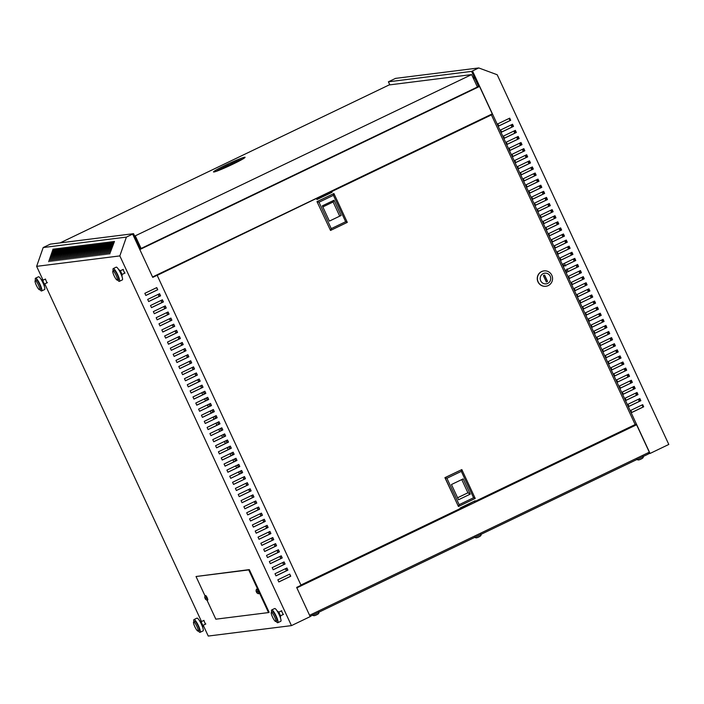 <?xml version="1.0" encoding="UTF-8"?>
<svg xmlns="http://www.w3.org/2000/svg" width="704" height="704" viewBox="0 0 704 704"><rect width="100%" height="100%" fill="white"/><g stroke="black" fill="none" stroke-linecap="round" stroke-linejoin="round"><path stroke-width="1.06" d="M60.13 242.889L389.11 84.946L471.627 74.589L134.675 236.122A4.039 0.801 64.4 0 1 137.034 239.633A4.039 0.801 64.4 0 1 138.019 243.32M472.507 76.498L473.801 79.279M474.012 78.434L473.326 77M317.865 614.108L314.952 615.507M642.242 458.374L639.329 459.782M480.058 536.246L477.136 537.645M203.826 620.453L205.445 624.158M45.373 279.083L46.992 282.788M123.006 269.5L124.758 273.143M281.459 610.861L283.21 614.504M205.946 598.453L205.278 598.849A3.036 3.01 95 0 0 206.122 599.711L206.281 599.694A3.036 2.904 -102.5 0 1 205.454 598.822L206.026 598.594A2.737 2.614 -102.5 0 1 205.7 597.898L205.102 598.066A2.737 2.71 95 0 0 205.383 598.673L205.269 598.84A3.045 3.045 0 0 0 207.346 600.195A2.526 0.502 -115.6 0 0 207.39 600.195A2.526 0.502 -115.6 0 0 207.416 600.186A2.526 0.502 -115.6 0 0 206.844 597.846A2.526 0.502 -115.6 0 0 205.269 595.619A2.526 0.502 -115.6 0 0 205.234 595.637A2.526 0.502 -115.6 0 0 205.181 595.681A3.045 3.045 0 0 0 204.917 598.083L204.917 598.066M207.689 600.054A2.526 0.502 -115.6 0 0 207.715 600.046A2.526 0.502 -115.6 0 0 207.108 597.626A2.526 0.502 -115.6 0 0 205.559 595.478A2.526 0.502 -115.6 0 0 205.533 595.487A2.526 0.502 -115.6 0 0 205.506 595.505L205.234 595.637M204.811 596.878A3.036 3.01 95 0 0 204.926 598.083L205.084 598.03A3.036 2.904 -102.5 0 1 204.97 596.86L204.811 596.878M256.238 591.65L256.23 591.642A3.045 3.045 0 0 1 256.494 589.239A2.526 0.502 64.4 0 1 256.546 589.195A2.526 0.502 64.4 0 1 258.157 591.404A2.526 0.502 64.4 0 1 258.729 593.745A2.526 0.502 64.4 0 1 258.694 593.754A2.526 0.502 64.4 0 1 258.658 593.754A3.045 3.045 0 0 1 256.582 592.398L256.696 592.231A2.737 2.71 -85 0 1 256.388 591.589L256.238 591.65A3.036 3.01 -85 0 1 256.115 590.445L256.274 590.418A3.036 2.904 77.5 0 0 256.406 591.624L257.013 591.457A2.737 2.614 77.5 0 0 257.338 592.152L256.758 592.39A3.036 2.904 77.5 0 0 257.594 593.252L257.435 593.27A3.036 3.01 -85 0 1 256.59 592.407L256.582 592.398M256.546 589.195A2.526 0.502 64.4 0 1 256.573 589.186L256.846 589.054A2.526 0.502 64.4 0 1 256.846 589.054A2.526 0.502 64.4 0 1 256.872 589.037A2.526 0.502 64.4 0 1 258.421 591.184A2.526 0.502 64.4 0 1 259.028 593.604A2.526 0.502 64.4 0 1 258.993 593.613M139.533 248.943L140.474 248.609L133.54 233.675L50.336 244.121L43.19 247.544L36.634 266.35L43.067 280.192M139.876 248.899L132.933 234.714L152.742 277.385L157.142 275.273L301.057 585.297L296.648 587.418L310.2 616.616L291.456 625.618L208.252 636.055L203.218 625.222M389.814 84.858L388.397 81.814L395.542 78.382L478.746 67.945L497.191 74.747L668.8 444.453L650.056 453.455L648.322 453.666M388.397 81.814L471.601 71.377L478.535 86.31L477.145 86.478M478.535 86.31L479.134 86.02L472.78 71.553L650.056 453.455M647.944 452.848L648.463 453.966L310.112 616.414M491.19 114.4L492.448 114.242L472.657 71.614M648.041 453.059L649.634 452.857L636.363 424.274L635.096 424.433M631.752 412.465L643.535 406.815L642.567 404.721M628.927 406.375L640.71 400.717L639.734 398.622M626.094 400.277L637.877 394.618L636.909 392.524M623.269 394.178L635.052 388.52L634.075 386.434M620.435 388.089L632.218 382.43L631.25 380.336M617.628 382.026L616.634 379.896L628.54 374.185L629.526 376.314L617.628 382.026L629.394 376.332L628.417 374.238M614.777 375.892L626.56 370.234L625.592 368.139M611.97 369.838L610.975 367.708L622.882 361.988L623.867 364.126L611.97 369.838L623.735 364.144L622.758 362.05M609.118 363.704L620.902 358.046L619.934 355.951M606.285 357.606L618.077 351.947L617.1 349.853M603.46 351.507L615.243 345.858L614.275 343.763M600.626 345.418L612.41 339.759L611.442 337.665M597.802 339.319L609.585 333.661L608.608 331.566M594.968 333.221L606.751 327.562L605.783 325.477M592.143 327.131L603.926 321.473L602.95 319.378M589.31 321.033L601.093 315.374L600.125 313.28M586.485 314.934L598.268 309.276L597.291 307.182M583.651 308.845L595.434 303.186L594.466 301.092M580.844 302.782L579.85 300.652L591.756 294.941L592.742 297.07L580.844 302.782L592.61 297.088L591.633 294.994M577.993 296.648L589.776 290.99L588.808 288.895M575.168 290.55L586.951 284.9L585.974 282.806M572.334 284.46L584.118 278.802L583.15 276.707M569.501 278.362L581.284 272.703L580.316 270.609M566.676 272.263L578.459 266.605L577.491 264.519M563.842 266.174L575.626 260.515L574.658 258.421M561.018 260.075L572.801 254.417L571.824 252.322M558.184 253.977L569.967 248.318L568.999 246.224M555.359 247.887L567.142 242.229L566.166 240.134M552.526 241.789L564.309 236.13L563.341 234.036M549.701 235.69L561.484 230.032L560.507 227.938M546.867 229.592L558.65 223.942L557.682 221.848M544.06 223.538L543.066 221.408L554.972 215.688L555.958 217.826L544.06 223.538L555.826 217.844L554.849 215.75M541.209 217.404L552.992 211.746L552.024 209.651M538.375 211.306L550.167 205.647L549.19 203.562M535.55 205.216L547.334 199.558L546.366 197.463M532.717 199.118L544.5 193.459L543.532 191.365M529.892 193.019L541.675 187.361L540.707 185.266M527.058 186.921L538.842 181.271L537.874 179.177M524.234 180.831L536.017 175.173L535.04 173.078M521.4 174.733L533.183 169.074L532.215 166.98M518.575 168.634L530.358 162.985L529.382 160.89M515.742 162.545L527.525 156.886L526.557 154.792M512.917 156.446L524.7 150.788L523.723 148.694M510.083 150.348L521.866 144.69L520.898 142.604M507.276 144.294L506.282 142.164L518.188 136.444L519.174 138.582L507.276 144.294L519.042 138.6L518.065 136.506M504.425 138.16L516.208 132.502L515.24 130.407M501.591 132.062L513.383 126.403L512.406 124.309M498.766 125.963L510.55 120.314L509.582 118.219M112.719 241.542L108.302 254.206L113.071 241.674M109.938 241.894L105.53 254.558L110.299 242.026M107.166 242.238L102.758 254.901L107.518 242.37M104.394 242.59L99.977 255.253L104.746 242.722M101.622 242.942L97.205 255.596L101.974 243.065M98.85 243.285L94.433 255.948L99.202 243.417M96.078 243.637L91.661 256.3L96.43 243.76M93.298 243.98L88.889 256.643L93.65 244.112M90.526 244.332L86.108 256.995L90.878 244.464M87.754 244.675L83.336 257.338L88.106 244.807M84.982 245.027L80.564 257.69L85.334 245.159M82.21 245.37L77.792 258.034L82.562 245.502M79.438 245.722L75.02 258.386L79.79 245.854M76.657 246.074L72.248 258.729L77.009 246.198M73.885 246.418L69.467 259.081L74.237 246.55M71.113 246.77L66.695 259.433L71.465 246.893M68.341 247.113L63.923 259.776L68.693 247.245M65.569 247.465L61.151 260.128L65.921 247.597M62.797 247.808L58.379 260.471L63.149 247.94M60.016 248.16L55.607 260.823L60.368 248.292M57.244 248.503L52.826 261.166L57.596 248.635M54.472 248.855L50.054 261.518L54.824 248.987M133.54 233.675L126.394 237.107L119.838 255.904L36.634 266.35M126.394 237.107L43.19 247.544M53.082 249.031L48.673 261.694L53.434 249.163M55.862 248.679L51.445 261.342L56.214 248.811M58.634 248.336L54.217 260.99L58.986 248.459M61.406 247.984L56.989 260.647L61.758 248.116M64.178 247.641L59.761 260.295L64.53 247.764M66.95 247.289L62.542 259.952L67.302 247.421M69.722 246.937L65.314 259.6L70.083 247.069M72.503 246.594L68.086 259.257L72.855 246.726M75.275 246.242L70.858 258.905L75.627 246.374M78.047 245.898L73.63 258.562L78.399 246.03M80.819 245.546L76.402 258.21L81.171 245.678M83.591 245.203L79.182 257.866L83.943 245.326M86.372 244.851L81.954 257.514L86.724 244.983M89.144 244.508L84.726 257.162L89.496 244.631M91.916 244.156L87.498 256.819L92.268 244.288M94.688 243.804L90.27 256.467L95.04 243.936M97.46 243.461L93.042 256.124L97.812 243.593M100.232 243.109L95.823 255.772L100.584 243.241M103.013 242.766L98.595 255.429L103.365 242.898M105.785 242.414L101.367 255.077L106.137 242.546M108.557 242.07L104.139 254.734L108.909 242.194M111.329 241.718L106.911 254.382L111.681 241.85M114.101 241.375L109.683 254.03L114.453 241.498M44.766 283.862L201.52 621.553M206.976 600.116L215.838 619.186L268.532 612.577L248.723 569.906L196.029 576.514L205.049 595.954M500.623 129.967L512.53 124.256L513.515 126.386L501.618 132.106L500.623 129.967M511.94 154.352L523.846 148.641L524.832 150.77L512.934 156.49L511.94 154.352M517.598 166.549L529.505 160.829L530.499 162.967L518.593 168.678L517.598 166.549M523.257 178.737L535.163 173.017L536.158 175.155L524.251 180.866L523.257 178.737M528.915 190.925L540.822 185.214L541.816 187.343L529.91 193.063L528.915 190.925M534.582 203.122L546.48 197.402L547.474 199.54L535.568 205.251L534.582 203.122M540.241 215.31L552.138 209.598L553.133 211.728L541.226 217.448L540.241 215.31M545.899 227.506L557.797 221.786L558.791 223.925L546.885 229.636L545.899 227.506M551.558 239.694L563.455 233.983L564.45 236.113L552.543 241.824L551.558 239.694M557.216 251.882L569.122 246.171L570.108 248.301L558.202 254.021L557.216 251.882M562.874 264.079L574.781 258.359L575.766 260.498L563.86 266.209L562.874 264.079M568.533 276.267L580.439 270.556L581.425 272.686L569.527 278.406L568.533 276.267M574.191 288.464L586.098 282.744L587.083 284.882L575.186 290.594L574.191 288.464M585.508 312.84L597.414 307.129L598.409 309.258L586.502 314.978L585.508 312.84M591.166 325.037L603.073 319.317L604.067 321.455L592.161 327.166L591.166 325.037M596.825 337.225L608.731 331.514L609.726 333.643L597.819 339.363L596.825 337.225M602.492 349.422L614.39 343.702L615.384 345.84L603.478 351.551L602.492 349.422M608.15 361.61L620.048 355.898L621.042 358.028L609.136 363.739L608.15 361.61M613.809 373.798L625.706 368.086L626.701 370.216L614.794 375.936L613.809 373.798M620.453 388.124L619.467 385.994L631.365 380.274L632.359 382.413L620.453 388.124M625.126 398.182L637.032 392.471L638.018 394.601L626.111 400.321L625.126 398.182M630.784 410.379L642.69 404.659L643.676 406.798L631.77 412.509L630.784 410.379M471.601 71.377L478.746 67.945M627.95 404.281L639.857 398.561L640.851 400.699L628.945 406.41L627.95 404.281M622.292 392.084L634.198 386.373L635.193 388.502L623.286 394.222L622.292 392.084M605.317 355.511L617.223 349.8L618.209 351.93L606.311 357.65L605.317 355.511M599.658 343.323L611.565 337.603L612.55 339.742L600.653 345.453L599.658 343.323M594 331.126L605.906 325.415L606.892 327.545L594.986 333.265L594 331.126M588.342 318.938L600.248 313.227L601.234 315.357L589.327 321.068L588.342 318.938M582.683 306.75L594.581 301.03L595.575 303.169L583.669 308.88L582.683 306.75M577.025 294.554L588.922 288.842L589.917 290.972L578.01 296.692L577.025 294.554M571.366 282.366L583.264 276.646L584.258 278.784L572.352 284.495L571.366 282.366M565.699 270.169L577.606 264.458L578.6 266.587L566.694 272.307L565.699 270.169M560.041 257.981L571.947 252.27L572.942 254.399L561.035 260.11L560.041 257.981M554.382 245.793L566.289 240.073L567.283 242.211L555.377 247.922L554.382 245.793M548.724 233.596L560.63 227.885L561.616 230.014L549.718 235.734L548.724 233.596M537.407 209.211L549.314 203.5L550.299 205.63L538.402 211.35L537.407 209.211M531.749 197.023L543.655 191.312L544.641 193.442L532.743 199.153L531.749 197.023M526.09 184.835L537.997 179.115L538.982 181.254L527.076 186.965L526.09 184.835M520.432 172.638L532.338 166.927L533.324 169.057L521.418 174.777L520.432 172.638M514.774 160.45L526.671 154.73L527.666 156.869L515.759 162.58L514.774 160.45M509.115 148.254L521.013 142.542L522.007 144.672L510.101 150.392L509.115 148.254M503.457 136.066L515.354 130.354L516.349 132.484L504.442 138.195L503.457 136.066M497.798 123.878L509.696 118.158L510.69 120.296L498.784 126.007L497.798 123.878M474.619 502.031L475.121 501.97L474.681 502.172M459.8 509.318L455.127 511.227L459.105 509.318M635.756 424.345L474.496 501.767M459.026 509.194L300.951 585.086M636.583 424.758L296.859 587.866M492.281 113.872L152.548 276.98M119.838 255.904L291.456 625.618M268.532 612.577L269.13 612.286L249.322 569.615L196.029 576.514M145.842 295.451L157.749 289.74L156.754 287.602L144.848 293.322L145.842 295.451M147.682 299.42L148.667 301.55L160.574 295.838L159.588 293.7L147.682 299.42M150.506 305.51L151.501 307.648L163.407 301.928L162.413 299.798L150.506 305.51M153.34 311.608L154.334 313.738L166.232 308.026L165.246 305.897L153.34 311.608M156.174 317.706L157.159 319.836L169.066 314.125L168.071 311.986L156.174 317.706M158.998 323.796L159.993 325.934L171.89 320.214L170.905 318.085L158.998 323.796M161.832 329.894L162.818 332.033L174.724 326.313L173.73 324.183L161.832 329.894M164.657 335.993L165.651 338.122L177.549 332.411L176.563 330.273L164.657 335.993M167.49 342.091L168.476 344.221L180.382 338.51L179.388 336.371L167.49 342.091M170.315 348.181L171.31 350.319L183.207 344.599L182.222 342.47L170.315 348.181M173.149 354.279L174.134 356.409L186.041 350.698L185.046 348.559L173.149 354.279M175.974 360.378L176.968 362.507L188.874 356.796L187.88 354.658L175.974 360.378M178.807 366.467L179.793 368.606L191.699 362.886L190.714 360.756L178.807 366.467M181.632 372.566L182.626 374.695L194.533 368.984L193.538 366.854L181.632 372.566M184.466 378.664L185.451 380.794L197.358 375.082L196.372 372.944L184.466 378.664M187.29 384.754L188.285 386.892L200.191 381.172L199.197 379.042L187.29 384.754M190.124 390.852L191.118 392.99L203.016 387.27L202.03 385.141L190.124 390.852M192.958 396.95L193.943 399.08L205.85 393.369L204.855 391.23L192.958 396.95M195.782 403.049L196.777 405.178L208.674 399.467L207.689 397.329L195.782 403.049M198.616 409.138L199.602 411.277L211.508 405.557L210.514 403.427L198.616 409.138M201.441 415.237L202.435 417.366L214.333 411.655L213.347 409.526L201.441 415.237M204.274 421.335L205.26 423.465L217.166 417.754L216.172 415.615L204.274 421.335M207.099 427.425L208.094 429.563L219.991 423.843L219.006 421.714L207.099 427.425M209.933 433.523L210.918 435.653L222.825 429.942L221.83 427.812L209.933 433.523M212.758 439.622L213.752 441.751L225.658 436.04L224.664 433.902L212.758 439.622M215.591 445.711L216.577 447.85L228.483 442.13L227.498 440L215.591 445.711M218.416 451.81L219.41 453.948L231.317 448.228L230.322 446.098L218.416 451.81M221.25 457.908L222.244 460.038L234.142 454.326L233.156 452.188L221.25 457.908M224.083 464.006L225.069 466.136L236.975 460.425L235.981 458.286L224.083 464.006M226.908 470.096L227.902 472.234L239.8 466.514L238.814 464.385L226.908 470.096M229.742 476.194L230.727 478.324L242.634 472.613L241.639 470.483L229.742 476.194M232.566 482.293L233.561 484.422L245.458 478.711L244.473 476.573L232.566 482.293M235.4 488.382L236.386 490.521L248.292 484.801L247.298 482.671L235.4 488.382M238.225 494.481L239.219 496.61L251.117 490.899L250.131 488.77L238.225 494.481M241.058 500.579L242.044 502.709L253.95 496.998L252.956 494.859L241.058 500.579M243.883 506.669L244.878 508.807L256.784 503.087L255.79 500.958L243.883 506.669M246.717 512.767L247.702 514.906L259.609 509.186L258.623 507.056L246.717 512.767M249.542 518.866L250.536 520.995L262.442 515.284L261.448 513.146L249.542 518.866M252.375 524.964L253.361 527.094L265.267 521.382L264.282 519.244L252.375 524.964M255.2 531.054L256.194 533.192L268.101 527.472L267.106 525.342L255.2 531.054M258.034 537.152L259.028 539.282L270.926 533.57L269.94 531.441L258.034 537.152M260.867 543.25L261.853 545.38L273.759 539.669L272.765 537.53L260.867 543.25M263.692 549.34L264.686 551.478L276.584 545.758L275.598 543.629L263.692 549.34M267.511 557.568L279.418 551.857L278.423 549.727L266.526 555.438L267.511 557.568M269.35 561.537L270.345 563.666L282.242 557.955L281.257 555.817L269.35 561.537M272.184 567.626L273.17 569.765L285.076 564.045L284.082 561.915L272.184 567.626M275.009 573.725L276.003 575.863L287.901 570.143L286.915 568.014L275.009 573.725M278.828 581.953L290.734 576.242L289.74 574.103L277.842 579.823L278.828 581.953M248.723 569.906L249.322 569.615M156.631 287.663L157.608 289.758L145.825 295.416M159.465 293.762L160.433 295.856L148.65 301.506M162.29 299.851L163.266 301.946L151.483 307.604M165.123 305.95L166.091 308.044L154.308 313.702M167.957 312.048L168.925 314.142L157.142 319.801M170.782 318.146L171.758 320.232L159.966 325.89M173.615 324.236L174.583 326.33L162.8 331.989M176.44 330.334L177.417 332.429L165.634 338.087M179.274 336.433L180.242 338.527L168.458 344.177M182.098 342.522L183.075 344.617L171.292 350.275M184.932 348.621L185.9 350.715L174.117 356.374M187.757 354.719L188.734 356.814L176.95 362.463M190.59 360.809L191.558 362.903L179.775 368.562M193.415 366.907L194.392 369.002L182.609 374.66M196.249 373.006L197.217 375.1L185.434 380.758M199.082 379.104L200.05 381.19L188.267 386.848M201.907 385.194L202.875 387.288L191.092 392.946M204.741 391.292L205.709 393.386L193.926 399.045M207.566 397.39L208.542 399.485L196.759 405.134M210.399 403.48L211.367 405.574L199.584 411.233M213.224 409.578L214.201 411.673L202.418 417.331M216.058 415.677L217.026 417.771L205.242 423.43M218.882 421.766L219.859 423.861L208.076 429.519M221.716 427.865L222.684 429.959L210.901 435.618M224.541 433.963L225.518 436.058L213.734 441.716M227.374 440.062L228.342 442.147L216.559 447.806M230.199 446.151L231.176 448.246L219.393 453.904M233.033 452.25L234.001 454.344L222.218 460.002M235.866 458.348L236.834 460.442L225.051 466.092M238.691 464.438L239.668 466.532L227.876 472.19M241.525 470.536L242.493 472.63L230.71 478.289M244.35 476.634L245.326 478.729L233.543 484.387M247.183 482.724L248.151 484.818L236.368 490.477M250.008 488.822L250.985 490.917L239.202 496.575M252.842 494.921L253.81 497.015L242.026 502.674M255.666 501.019L256.643 503.105L244.86 508.763M258.5 507.109L259.468 509.203L247.685 514.862M261.325 513.207L262.302 515.302L250.518 520.96M264.158 519.306L265.126 521.4L253.343 527.05M266.992 525.395L267.96 527.49L256.177 533.148M269.817 531.494L270.785 533.588L259.002 539.246M272.65 537.592L273.618 539.686L261.835 545.345M275.475 543.682L276.452 545.776L264.66 551.434M278.309 549.78L279.277 551.874L267.494 557.533M281.134 555.878L282.11 557.973L270.327 563.631M283.967 561.977L284.935 564.062L273.152 569.721M286.792 568.066L287.769 570.161L275.986 575.819M289.626 574.165L290.594 576.259L278.81 581.918M155.153 275.73L156.411 275.572L152.715 277.341M155.742 275.449L157.142 275.273M639.294 401.394L638.326 399.3M636.469 395.296L635.492 393.202M633.635 389.198L632.667 387.112M630.81 383.108L629.834 381.014M627.977 377.01L627.009 374.915M625.152 370.911L624.175 368.817M622.318 364.822L621.35 362.727M619.494 358.723L618.517 356.629M616.66 352.625L615.692 350.53M613.835 346.535L612.858 344.441M611.002 340.437L610.034 338.342M608.168 334.338L607.2 332.244M605.343 328.24L604.375 326.154M602.51 322.15L601.542 320.056M599.685 316.052L598.708 313.958M596.851 309.954L595.883 307.859M594.026 303.864L593.05 301.77M591.193 297.766L590.225 295.671M588.368 291.667L587.391 289.573M585.534 285.578L584.566 283.483M582.71 279.479L581.733 277.385M579.876 273.381L578.908 271.286M577.051 267.282L576.074 265.197M574.218 261.193L573.25 259.098M571.384 255.094L570.416 253M568.559 248.996L567.582 246.902M565.726 242.906L564.758 240.812M562.901 236.808L561.924 234.714M560.067 230.71L559.099 228.615M557.242 224.62L556.266 222.526M554.409 218.522L553.441 216.427M551.584 212.423L550.607 210.329M548.75 206.325L547.782 204.239M545.926 200.235L544.949 198.141M543.092 194.137L542.124 192.042M540.258 188.038L539.29 185.944M537.434 181.949L536.466 179.854M534.6 175.85L533.632 173.756M531.775 169.752L530.798 167.658M528.942 163.662L527.974 161.568M526.117 157.564L525.14 155.47M523.283 151.466L522.315 149.371M520.458 145.367L519.482 143.282M517.625 139.278L516.657 137.183M514.8 133.179L513.823 131.085M511.966 127.081L510.998 124.986M479.547 86.442L139.814 249.55M649.317 452.188L309.593 615.296M158.136 294.395L159.104 296.49M160.961 300.494L161.938 302.588M163.794 306.592L164.762 308.686M166.619 312.682L167.596 314.776M169.453 318.78L170.421 320.874M172.286 324.878L173.254 326.973M175.111 330.968L176.079 333.062M177.945 337.066L178.913 339.161M180.77 343.165L181.746 345.259M183.603 349.263L184.571 351.349M186.428 355.353L187.405 357.447M189.262 361.451L190.23 363.546M192.086 367.55L193.063 369.644M194.92 373.639L195.888 375.734M197.745 379.738L198.722 381.832M200.578 385.836L201.546 387.93M203.403 391.926L204.38 394.02M206.237 398.024L207.205 400.118M209.07 404.122L210.038 406.217M211.895 410.221L212.872 412.306M214.729 416.31L215.697 418.405M217.554 422.409L218.53 424.503M220.387 428.507L221.355 430.602M223.212 434.597L224.189 436.691M226.046 440.695L227.014 442.79M228.87 446.794L229.847 448.888M231.704 452.892L232.672 454.978M234.529 458.982L235.506 461.076M237.362 465.08L238.33 467.174M240.196 471.178L241.164 473.264M243.021 477.268L243.989 479.362M245.854 483.366L246.822 485.461M248.679 489.465L249.656 491.559M251.513 495.554L252.481 497.649M254.338 501.653L255.314 503.747M257.171 507.751L258.139 509.846M259.996 513.85L260.973 515.935M262.83 519.939L263.798 522.034M265.654 526.038L266.631 528.132M268.488 532.136L269.456 534.222M271.313 538.226L272.29 540.32M274.146 544.324L275.114 546.418M276.98 550.422L277.948 552.517M279.805 556.512L280.782 558.606M282.638 562.61L283.606 564.705M285.463 568.709L286.44 570.803M158.312 294.307L159.289 296.402M161.146 300.406L162.114 302.5M163.97 306.504L164.947 308.598M166.804 312.602L167.772 314.688M169.629 318.692L170.606 320.786M172.462 324.79L173.43 326.885M175.296 330.889L176.264 332.983M178.121 336.978L179.089 339.073M180.954 343.077L181.922 345.171M183.779 349.175L184.756 351.27M186.613 355.265L187.581 357.359M189.438 361.363L190.414 363.458M192.271 367.462L193.239 369.556M195.096 373.56L196.073 375.646M197.93 379.65L198.898 381.744M200.754 385.748L201.731 387.842M203.588 391.846L204.556 393.941M206.413 397.936L207.39 400.03M209.246 404.034L210.214 406.129M212.08 410.133L213.048 412.227M214.905 416.222L215.882 418.317M217.738 422.321L218.706 424.415M220.563 428.419L221.54 430.514M223.397 434.518L224.365 436.603M226.222 440.607L227.198 442.702M229.055 446.706L230.023 448.8M231.88 452.804L232.857 454.898M234.714 458.894L235.682 460.988M237.538 464.992L238.515 467.086M240.372 471.09L241.34 473.185M243.206 477.18L244.174 479.274M246.03 483.278L246.998 485.373M248.864 489.377L249.832 491.471M251.689 495.475L252.666 497.561M254.522 501.565L255.49 503.659M257.347 507.663L258.324 509.758M260.181 513.762L261.149 515.856M263.006 519.851L263.982 521.946M265.839 525.95L266.807 528.044M268.664 532.048L269.641 534.142M271.498 538.146L272.466 540.232M274.322 544.236L275.299 546.33M277.156 550.334L278.124 552.429M279.99 556.433L280.958 558.518M282.814 562.522L283.791 564.617M285.648 568.621L286.616 570.715M509.221 118.386L510.189 120.481M512.046 124.485L513.022 126.579M514.879 130.583L515.847 132.678M517.704 136.673L518.681 138.767M520.538 142.771L521.506 144.866M523.362 148.87L524.339 150.964M526.196 154.968L527.164 157.054M529.021 161.058L529.998 163.152M531.854 167.156L532.822 169.25M534.688 173.254L535.656 175.349M537.513 179.344L538.481 181.438M540.346 185.442L541.314 187.537M543.171 191.541L544.148 193.635M546.005 197.63L546.973 199.725M548.83 203.729L549.806 205.823M551.663 209.827L552.631 211.922M554.488 215.926L555.465 218.011M557.322 222.015L558.29 224.11M560.146 228.114L561.123 230.208M562.98 234.212L563.948 236.306M565.805 240.302L566.782 242.396M568.638 246.4L569.606 248.494M571.472 252.498L572.44 254.593M574.297 258.597L575.274 260.682M577.13 264.686L578.098 266.781M579.955 270.785L580.932 272.879M582.789 276.883L583.757 278.969M585.614 282.973L586.59 285.067M588.447 289.071L589.415 291.166M591.272 295.17L592.249 297.264M594.106 301.259L595.074 303.354M596.93 307.358L597.907 309.452M599.764 313.456L600.732 315.55M602.589 319.554L603.566 321.64M605.422 325.644L606.39 327.738M608.256 331.742L609.224 333.837M611.081 337.841L612.058 339.926M613.914 343.93L614.882 346.025M616.739 350.029L617.716 352.123M619.573 356.127L620.541 358.222M622.398 362.217L623.374 364.311M625.231 368.315L626.199 370.41M628.056 374.414L629.033 376.508M630.89 380.512L631.858 382.598M633.714 386.602L634.691 388.696M636.548 392.7L637.516 394.794M639.382 398.798L640.35 400.884M642.206 404.888L643.174 406.982M509.036 118.474L510.013 120.569M511.87 124.573L512.838 126.667M514.694 130.671L515.671 132.757M517.528 136.761L518.496 138.855M520.353 142.859L521.33 144.954M523.186 148.958L524.154 151.052M526.011 155.047L526.988 157.142M528.845 161.146L529.813 163.24M531.678 167.244L532.646 169.338M534.503 173.342L535.471 175.428M537.337 179.432L538.305 181.526M540.162 185.53L541.138 187.625M542.995 191.629L543.963 193.714M545.82 197.718L546.797 199.813M548.654 203.817L549.622 205.911M551.478 209.915L552.455 212.01M554.312 216.005L555.28 218.099M557.137 222.103L558.114 224.198M559.97 228.202L560.938 230.296M562.795 234.3L563.772 236.386M565.629 240.39L566.597 242.484M568.462 246.488L569.43 248.582M571.287 252.586L572.264 254.672M574.121 258.676L575.089 260.77M576.946 264.774L577.922 266.869M579.779 270.873L580.747 272.967M582.604 276.962L583.581 279.057M585.438 283.061L586.406 285.155M588.262 289.159L589.239 291.254M591.096 295.258L592.064 297.343M593.921 301.347L594.898 303.442M596.754 307.446L597.722 309.54M599.579 313.544L600.556 315.638M602.413 319.634L603.381 321.728M605.246 325.732L606.214 327.826M608.071 331.83L609.048 333.925M610.905 337.92L611.873 340.014M613.73 344.018L614.706 346.113M616.563 350.117L617.531 352.211M619.388 356.215L620.365 358.301M622.222 362.305L623.19 364.399M625.046 368.403L626.023 370.498M627.88 374.502L628.848 376.596M630.705 380.591L631.682 382.686M633.538 386.69L634.506 388.784M636.372 392.788L637.34 394.882M639.197 398.878L640.165 400.972M642.03 404.976L642.998 407.07M491.788 114.11L492.351 114.039M205.383 598.673L205.638 597.916M205.454 598.822L205.973 598.506M256.696 592.231L257.215 591.95M256.942 591.474L257.171 591.958M256.59 592.407L257.259 592.02M256.758 592.39L257.286 592.073M135.344 236.034L136.708 238.964M137.324 240.293L141.117 248.468L140.448 248.556M471.627 74.589L477.4 87.023L141.117 248.468M228.325 165.07L224.55 167.174L230.542 164.789L234.3 162.642L228.325 165.07M226.45 166.408L232.698 163.407L226.45 166.408M489.694 115.122L491.418 114.902L331.698 191.585L332.033 192.315L316.967 199.514M315.339 198.977L157.186 275.361M331.698 191.585L315.797 198.607M316.642 198.81L316.976 199.54L332.033 192.315M491.418 114.902L635.158 424.565L475.438 501.248L475.209 500.755L460.152 507.989L460.381 508.473L300.925 585.033M201.766 392.718L202.734 394.812M204.591 398.816L205.568 400.91M207.425 404.914L208.393 407M210.25 411.004L211.226 413.098M213.083 417.102L214.051 419.197M215.908 423.201L216.885 425.295M218.742 429.29L219.71 431.385M221.575 435.389L222.543 437.483M224.4 441.487L225.368 443.582M227.234 447.577L228.202 449.671M230.058 453.675L231.035 455.77M232.892 459.774L233.86 461.868M235.717 465.872L236.694 467.958M238.55 471.962L239.518 474.056M475.438 501.248L474.927 501.31M239.615 474.012L238.647 471.918M236.79 467.914L235.814 465.819M233.957 461.824L232.989 459.73M231.123 455.726L230.155 453.631M228.298 449.627L227.33 447.533M225.465 443.529L224.497 441.443M222.64 437.439L221.663 435.345M219.806 431.341L218.838 429.246M216.982 425.242L216.005 423.148M214.148 419.153L213.18 417.058M211.323 413.054L210.346 410.96M208.49 406.956L207.522 404.862M205.665 400.866L204.688 398.772M202.831 394.768L201.863 392.674M538.129 281.864A7.744 7.577 -97.2 0 1 544.007 270.89A7.744 7.577 -97.2 0 1 551.822 275.29A7.744 7.577 -97.2 0 1 545.934 286.264A7.744 7.577 -97.2 0 1 538.129 281.864M545.864 286.264A7.744 7.577 -97.2 0 1 537.988 281.882A7.744 7.577 -97.2 0 1 543.937 270.899M550.22 276.232A5.386 5.271 82.8 0 0 543.198 273.636A5.386 5.271 82.8 0 0 540.698 280.799A5.386 5.271 82.8 0 0 547.721 283.395A5.386 5.271 82.8 0 0 550.22 276.232M546.33 281.961L547.404 281.45L544.447 275.088M543.374 275.598L546.348 282.005L547.536 281.433L544.57 275.026L543.374 275.598M564.318 263.384L565.699 265.954M567.09 268.937L568.119 271.568M316.536 198.827L315.902 198.836M316.994 201.617L333.916 193.547L317.134 201.599L319 202.233L331.258 228.633L330.519 230.437L316.994 201.617L330.519 230.437L347.301 222.376L345.655 221.716L331.258 228.633M330.669 191.462L331.39 191.62L316.51 198.766M331.39 191.62L331.76 192.412M345.655 221.716L333.406 195.325L333.916 193.547L347.301 222.376M333.406 195.325L319 202.233M322.326 205.858L329.393 221.1L341.123 215.468L334.048 200.235L322.326 205.858M339.715 216.146L333.133 201.978L322.819 206.932M333.133 201.978L334.048 200.235M474.769 500.975L460.337 508.385M474.426 501.626L474.804 502.436M444.91 477.664L446.917 478.28L459.166 504.671L458.436 506.475L475.218 498.423L473.572 497.754L461.322 471.363L461.833 469.586L444.91 477.664L458.436 506.475L445.051 477.646L461.833 469.586L475.218 498.423M459.923 509.573L459.589 508.86M446.917 478.28L461.322 471.363M459.166 504.671L473.572 497.754M470.254 494.138L463.179 478.896L451.458 484.528L458.533 499.761L470.254 494.138L467.914 492.8L461.771 479.574M457.591 497.746L467.914 492.8M280.491 615.815L278.916 612.225L277.077 610.861M280.694 621.298A7.075 1.39 -115.6 0 0 280.782 621.271A7.075 1.39 -115.6 0 0 279.083 614.504A7.075 1.39 -115.6 0 0 274.754 608.502A7.075 1.39 -115.6 0 0 274.666 608.52A7.075 1.39 -115.6 0 0 274.586 608.582M276.056 621.306A7.075 1.39 -115.6 0 0 277.719 622.732A7.075 1.39 -115.6 0 0 277.807 622.706A7.075 1.39 -115.6 0 0 276.109 615.938A7.075 1.39 -115.6 0 0 271.779 609.928A7.075 1.39 -115.6 0 0 271.682 609.954A7.075 1.39 -115.6 0 0 271.682 612.198M276.866 620.902A5.051 0.994 -115.6 0 0 276.936 620.884A5.051 0.994 -115.6 0 0 275.713 616.044A5.051 0.994 -115.6 0 0 272.624 611.758A5.051 0.994 -115.6 0 0 272.562 611.776A5.051 0.994 -115.6 0 0 272.51 611.811M275.678 621.474A5.051 0.994 -115.6 0 0 275.739 621.456A5.051 0.994 -115.6 0 0 274.525 616.616A5.051 0.994 -115.6 0 0 271.436 612.33A5.051 0.994 -115.6 0 0 271.374 612.348A5.051 0.994 -115.6 0 0 272.589 617.179A5.051 0.994 -115.6 0 0 275.678 621.474M122.03 274.446L120.463 270.864L118.615 269.5M122.241 279.937A7.075 1.39 -115.6 0 0 122.329 279.91A7.075 1.39 -115.6 0 0 120.622 273.143A7.075 1.39 -115.6 0 0 116.292 267.133A7.075 1.39 -115.6 0 0 116.204 267.159A7.075 1.39 -115.6 0 0 116.134 267.212M117.594 279.937A7.075 1.39 -115.6 0 0 119.266 281.362A7.075 1.39 -115.6 0 0 119.354 281.336A7.075 1.39 -115.6 0 0 117.647 274.569A7.075 1.39 -115.6 0 0 113.318 268.567A7.075 1.39 -115.6 0 0 113.23 268.594A7.075 1.39 -115.6 0 0 113.23 270.838M118.413 279.532A5.051 0.994 -115.6 0 0 118.474 279.514A5.051 0.994 -115.6 0 0 117.26 274.683A5.051 0.994 -115.6 0 0 114.171 270.389A5.051 0.994 -115.6 0 0 114.11 270.415A5.051 0.994 -115.6 0 0 114.048 270.45M117.225 280.104A5.051 0.994 -115.6 0 0 117.286 280.086A5.051 0.994 -115.6 0 0 116.072 275.255A5.051 0.994 -115.6 0 0 112.983 270.961A5.051 0.994 -115.6 0 0 112.913 270.978A5.051 0.994 -115.6 0 0 114.127 275.818A5.051 0.994 -115.6 0 0 117.225 280.104M202.981 630.925A7.075 1.39 -115.6 0 0 203.069 630.898A7.075 1.39 -115.6 0 0 201.362 624.131A7.075 1.39 -115.6 0 0 197.041 618.121A7.075 1.39 -115.6 0 0 196.944 618.147A7.075 1.39 -115.6 0 0 196.874 618.2M198.334 630.925A7.075 1.39 -115.6 0 0 200.006 632.35A7.075 1.39 -115.6 0 0 200.094 632.324A7.075 1.39 -115.6 0 0 198.387 625.557A7.075 1.39 -115.6 0 0 194.058 619.555A7.075 1.39 -115.6 0 0 193.97 619.573A7.075 1.39 -115.6 0 0 193.97 621.817M199.153 630.52A5.051 0.994 -115.6 0 0 199.214 630.502A5.051 0.994 -115.6 0 0 198 625.671A5.051 0.994 -115.6 0 0 194.911 621.377A5.051 0.994 -115.6 0 0 194.85 621.394A5.051 0.994 -115.6 0 0 194.788 621.438M193.723 621.949A5.051 0.994 -115.6 0 0 193.653 621.966A5.051 0.994 -115.6 0 0 194.876 626.806A5.051 0.994 -115.6 0 0 197.965 631.092A5.051 0.994 -115.6 0 0 198.026 631.074A5.051 0.994 -115.6 0 0 196.812 626.243A5.051 0.994 -115.6 0 0 193.723 621.949M202.77 625.434L201.203 621.852L199.355 620.488M44.519 289.564A7.075 1.39 -115.6 0 0 44.616 289.538A7.075 1.39 -115.6 0 0 42.909 282.77A7.075 1.39 -115.6 0 0 38.579 276.76A7.075 1.39 -115.6 0 0 38.491 276.786A7.075 1.39 -115.6 0 0 38.412 276.839M39.882 289.564A7.075 1.39 -115.6 0 0 41.545 290.99A7.075 1.39 -115.6 0 0 41.633 290.963A7.075 1.39 -115.6 0 0 39.934 284.196A7.075 1.39 -115.6 0 0 35.605 278.186A7.075 1.39 -115.6 0 0 35.517 278.212A7.075 1.39 -115.6 0 0 35.508 280.456M40.7 289.159A5.051 0.994 -115.6 0 0 40.762 289.142A5.051 0.994 -115.6 0 0 39.547 284.31A5.051 0.994 -115.6 0 0 36.458 280.016A5.051 0.994 -115.6 0 0 36.388 280.034A5.051 0.994 -115.6 0 0 36.335 280.078M35.262 280.588A5.051 0.994 -115.6 0 0 35.2 280.606A5.051 0.994 -115.6 0 0 36.414 285.437A5.051 0.994 -115.6 0 0 39.512 289.731A5.051 0.994 -115.6 0 0 39.574 289.714A5.051 0.994 -115.6 0 0 38.359 284.882A5.051 0.994 -115.6 0 0 35.262 280.588M44.317 284.073L42.75 280.482L40.902 279.127M232.874 164.173A17.406 1.126 -24.9 0 0 244.675 157.238A17.406 1.126 -24.9 0 0 225.711 165.07A17.406 1.126 -24.9 0 0 213.91 172.005A17.406 1.126 -24.9 0 0 232.874 164.173M242.634 159.104A15.655 1.012 -24.9 0 0 230.666 163.988M227.92 165.264A15.655 1.012 -24.9 0 0 226.494 165.942A15.655 1.012 -24.9 0 0 216.471 171.257M563.57 265.575L565.374 265.302M567.362 269.597L566.016 270.838M318.683 611.873C319.343 612.938 318.683 613.906 316.703 614.768C314.336 616.018 312.963 616 312.576 614.715M643.06 456.148C643.711 457.213 643.051 458.172 641.08 459.034C638.713 460.284 637.34 460.266 636.953 458.982M480.876 534.01C481.527 535.075 480.867 536.034 478.896 536.906C476.529 538.146 475.147 538.129 474.769 536.844M244.226 158.127L244.35 157.978C243.839 158.118 246.303 157.529 232.848 164.182C224.462 168.247 215.97 171.6 215.213 171.662L214.694 171.838M224.55 167.174L224.189 168.15M234.3 162.642L235.277 163.002M283.51 614.363L280.553 615.78M280.562 615.639L280.465 617.927M280.782 621.271L277.807 622.706M276.936 620.884L275.739 621.456M272.562 611.776L271.374 612.348M274.666 608.52L271.682 609.954M281.758 610.72L278.802 612.137M125.057 273.002L122.1 274.419M122.1 274.278L122.012 276.566M122.329 279.91L119.354 281.336M118.474 279.514L117.286 280.086M114.11 270.415L112.913 270.978M116.204 267.159L113.23 268.594M123.306 269.359L120.349 270.776M203.958 620.382L201.089 621.764M196.944 618.147L193.97 619.573M194.85 621.394L193.653 621.966M199.214 630.502L198.026 631.074M203.069 630.898L200.094 632.324M202.84 625.266L202.752 627.554M205.841 623.964L202.84 625.407M45.505 279.022L42.636 280.403M38.491 276.786L35.517 278.212M36.388 280.034L35.2 280.606M40.762 289.142L39.574 289.714M44.616 289.538L41.633 290.963M44.387 283.897L44.299 286.194M47.388 282.603L44.378 284.046"/></g></svg>
